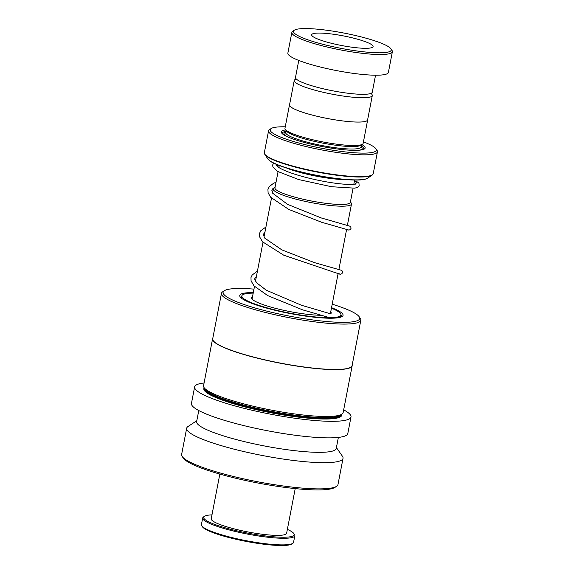 <?xml version="1.0" encoding="UTF-8"?>
<svg xmlns="http://www.w3.org/2000/svg" width="574" height="574" viewBox="0 0 574 574"><rect width="100%" height="100%" fill="white"/><g stroke="black" fill="none" stroke-linecap="round" stroke-linejoin="round"><path stroke-width="0.86" d="M296.134 78.86L294.907 79.671A39.749 6.221 10.9 0 0 294.225 80.547A39.749 6.221 10.9 0 0 295.466 82.556A39.749 6.221 10.9 0 0 337.627 95.169A39.749 6.221 10.9 0 0 372.289 95.578A39.749 6.221 10.9 0 0 371.981 94.516L371.141 93.311M294.225 80.547L289.54 104.863A39.749 6.221 10.9 0 0 290.781 106.879A39.749 6.221 10.9 0 0 332.942 119.492A39.749 6.221 10.9 0 0 367.604 119.901L372.289 95.578M353.039 188.344L350.334 202.371A38.386 6.005 -169.1 0 1 316.862 201.976A38.386 6.005 -169.1 0 1 276.144 189.8A38.386 6.005 -169.1 0 1 274.953 187.849L278.06 171.698M274.996 187.605A38.415 6.013 10.9 0 0 276.116 189.793A38.415 6.013 10.9 0 0 317.637 202.113A38.415 6.013 10.9 0 0 350.384 202.127M350.434 201.869L351.188 202.959A39.836 6.235 -169.1 0 1 351.496 204.021A39.836 6.235 -169.1 0 1 316.755 203.612A39.836 6.235 -169.1 0 1 274.501 190.977A39.836 6.235 -169.1 0 1 273.26 188.954A39.836 6.235 -169.1 0 1 273.934 188.078L275.046 187.346M289.605 104.54A39.807 6.228 10.9 0 0 289.483 104.855L284.969 128.296A39.807 6.228 10.9 0 0 285.278 129.358L286.397 130.965A38.386 6.005 10.9 0 0 287.301 131.891A38.386 6.005 10.9 0 0 325.02 143.543A38.386 6.005 10.9 0 0 360.831 145.301L362.467 144.225A39.807 6.228 10.9 0 0 363.148 143.349L367.661 119.909A39.807 6.228 10.9 0 0 367.669 119.571M285.278 129.358A39.807 6.228 10.9 0 0 286.211 130.312A39.807 6.228 10.9 0 0 325.336 142.395A39.807 6.228 10.9 0 0 362.467 144.225M285.658 129.903A42.648 6.673 10.9 0 0 281.712 133.032A42.648 6.673 10.9 0 0 282.709 134.058A42.648 6.673 10.9 0 0 324.626 147.001A42.648 6.673 10.9 0 0 364.411 148.96A42.648 6.673 10.9 0 0 363.816 145.861A42.648 6.673 10.9 0 0 361.914 144.591M363.607 149.362A41.515 6.493 10.9 0 0 362.517 146.808A41.515 6.493 10.9 0 0 361.211 145.889M285.823 131.374A41.515 6.493 10.9 0 0 282.308 133.706M285.256 126.818A54.021 8.452 10.9 0 0 271.136 128.554A54.021 8.452 10.9 0 0 271.897 132.479A54.021 8.452 10.9 0 0 333.372 150.302A54.021 8.452 10.9 0 0 375.891 148.731A54.021 8.452 10.9 0 0 374.628 147.432A54.021 8.452 10.9 0 0 363.428 141.871M375.891 148.731L377.018 150.338A55.441 8.675 -169.1 0 1 377.441 151.823A55.441 8.675 -169.1 0 1 329.096 151.256A55.441 8.675 -169.1 0 1 270.282 133.663A55.441 8.675 -169.1 0 1 268.553 130.85A55.441 8.675 -169.1 0 1 269.5 129.638L271.136 128.554M289.483 104.855A39.807 6.228 10.9 0 0 290.724 106.872A39.807 6.228 10.9 0 0 332.949 119.5A39.807 6.228 10.9 0 0 367.661 119.909M295.072 33.801A49.759 7.785 10.9 0 0 351.69 50.211A49.759 7.785 10.9 0 0 390.858 48.761A49.759 7.785 10.9 0 0 389.689 47.57A49.759 7.785 10.9 0 0 340.784 32.467A49.759 7.785 10.9 0 0 294.369 30.185A49.759 7.785 10.9 0 0 295.072 33.801M390.858 48.761L391.977 50.376A51.179 8.007 -169.1 0 1 392.372 51.739A51.179 8.007 -169.1 0 1 347.744 51.215A51.179 8.007 -169.1 0 1 293.458 34.978A51.179 8.007 -169.1 0 1 291.857 32.388A51.179 8.007 -169.1 0 1 292.733 31.261L294.369 30.185M372.117 45.009A31.276 4.893 10.9 0 0 338.94 35.093A31.276 4.893 10.9 0 0 311.668 34.77A31.276 4.893 10.9 0 0 312.643 36.356A31.276 4.893 10.9 0 0 345.821 46.279A31.276 4.893 10.9 0 0 373.093 46.594A31.276 4.893 10.9 0 0 372.117 45.009M375.547 75.208L372.275 92.199A39.097 6.113 -169.1 0 1 338.179 91.797A39.097 6.113 -169.1 0 1 296.715 79.399A39.097 6.113 -169.1 0 1 295.495 77.411L298.767 60.428M392.372 51.739L388.39 72.424A51.179 8.007 -169.1 0 1 343.761 71.901A51.179 8.007 -169.1 0 1 289.468 55.664A51.179 8.007 -169.1 0 1 287.875 53.066L291.857 32.388M320.658 315.277A40.517 6.336 -169.1 0 1 257.023 302.211A40.517 6.336 -169.1 0 1 251.613 297.755A40.517 6.336 -169.1 0 1 252.503 296.744M331.435 308.188A50.469 7.893 -169.1 0 1 334.226 309.4A50.469 7.893 -169.1 0 1 340.956 314.961A50.469 7.893 -169.1 0 1 303.624 315.499A50.469 7.893 -169.1 0 1 248.578 301.429A50.469 7.893 -169.1 0 1 241.841 295.868A50.469 7.893 -169.1 0 1 253.199 293.12M330.739 311.811A40.517 6.336 -169.1 0 1 331.184 313.074A40.517 6.336 -169.1 0 1 330.703 313.813M292.754 543.37L291.771 544.016A46.064 7.204 -169.1 0 1 275.111 545.3A46.064 7.204 -169.1 0 1 230.109 537.845A46.064 7.204 -169.1 0 1 202.45 526.817L201.775 525.849A46.917 7.34 10.9 0 0 229.944 537.085A46.917 7.34 10.9 0 0 275.785 544.676A46.917 7.34 10.9 0 0 292.754 543.37A46.917 7.34 10.9 0 0 293.551 542.337L294.828 535.721A46.917 7.34 -169.1 0 1 277.063 538.06A46.917 7.34 -169.1 0 1 227.892 529.594A46.917 7.34 -169.1 0 1 202.694 517.978A46.917 7.34 -169.1 0 1 203.49 516.952L204.473 516.306A46.064 7.204 10.9 0 0 225.288 527.843A46.064 7.204 10.9 0 0 276.704 537.027A46.064 7.204 10.9 0 0 293.795 533.504A46.064 7.204 10.9 0 0 287.366 529.371M202.694 517.978L201.417 524.6A46.917 7.34 10.9 0 0 201.775 525.849M211.978 514.856A46.064 7.204 10.9 0 0 204.473 516.306M295.215 488.596L286.613 533.282A38.386 6.005 -169.1 0 1 272.076 535.19A38.386 6.005 -169.1 0 1 231.846 528.267A38.386 6.005 -169.1 0 1 211.225 518.767L219.835 474.074M293.795 533.504L294.462 534.466A46.917 7.34 -169.1 0 1 294.828 535.721M241.826 295.947A51.179 8.007 10.9 0 0 240.879 297.117A51.179 8.007 10.9 0 0 240.901 297.712M253.299 292.604A52.6 8.23 10.9 0 0 240.154 296.873A52.6 8.23 10.9 0 0 304.407 315.958A52.6 8.23 10.9 0 0 342.154 316.518A52.6 8.23 10.9 0 0 331.535 307.671M253.966 289.124A69.547 10.877 10.9 0 0 224.298 290.738A69.547 10.877 10.9 0 0 308.597 319.359A69.547 10.877 10.9 0 0 359.159 316.704A69.547 10.877 10.9 0 0 332.21 304.191M224.298 290.738L222.662 291.814A70.968 11.1 10.9 0 0 221.449 293.371A70.968 11.1 10.9 0 0 308.683 321.024A70.968 11.1 10.9 0 0 360.824 320.213A70.968 11.1 10.9 0 0 360.278 318.319L359.159 316.704M221.449 293.371L212.71 338.76A70.968 11.1 10.9 0 0 299.937 366.413A70.968 11.1 10.9 0 0 352.084 365.602L360.824 320.213M212.803 338.258A71.083 11.121 10.9 0 0 212.574 338.854A71.083 11.121 10.9 0 0 299.944 366.549A71.083 11.121 10.9 0 0 352.171 365.738A71.083 11.121 10.9 0 0 352.178 365.093M212.574 338.854L203.548 385.735A71.083 11.121 10.9 0 0 204.093 387.629A71.083 11.121 10.9 0 0 290.918 413.424A71.083 11.121 10.9 0 0 341.932 414.177A71.083 11.121 10.9 0 0 343.144 412.613L352.171 365.738M204.093 387.629L205.212 389.244A69.662 10.899 10.9 0 0 290.3 414.521A69.662 10.899 10.9 0 0 340.296 415.253L341.932 414.177M204.079 382.98A79.614 12.456 10.9 0 0 194.636 386.876L191.451 403.422A79.614 12.456 10.9 0 0 289.31 434.439A79.614 12.456 10.9 0 0 347.808 433.528L350.994 416.982A79.614 12.456 10.9 0 0 343.675 409.865M194.636 386.876A79.614 12.456 10.9 0 0 292.496 417.894A79.614 12.456 10.9 0 0 350.994 416.982M198.769 410.539L196.645 421.581A71.083 11.121 10.9 0 0 284.015 449.277A71.083 11.121 10.9 0 0 336.242 448.466L338.366 437.424M196.81 420.713L188.035 426.496A79.614 12.456 10.9 0 0 186.672 428.24A79.614 12.456 10.9 0 0 284.532 459.257A79.614 12.456 10.9 0 0 343.022 458.346A79.614 12.456 10.9 0 0 342.413 456.222L336.407 447.591M186.672 428.24L181.628 454.436A79.614 12.456 10.9 0 0 182.245 456.567A79.614 12.456 10.9 0 0 279.488 485.453A79.614 12.456 10.9 0 0 336.622 486.293A79.614 12.456 10.9 0 0 337.978 484.549L343.022 458.346M182.245 456.567L183.364 458.174A78.193 12.233 10.9 0 0 278.871 486.551A78.193 12.233 10.9 0 0 334.986 487.369L336.622 486.293M341.15 317.02A51.179 8.007 10.9 0 0 341.394 316.468A51.179 8.007 10.9 0 0 340.942 315.033M355.163 184.032L357.487 181.958L358.929 183.063L359.166 185.847L357.781 187.289L354.746 188.164L331.492 186.715L298.645 179.554L277.45 171.339L272.901 167.005L272.664 164.939L273.683 163.038M286.175 167.845A38.386 6.005 10.9 0 0 347.342 179.626M285.608 132.529L285.622 132.422A38.386 6.005 10.9 0 0 286.821 134.373A38.386 6.005 10.9 0 0 327.539 146.549A38.386 6.005 10.9 0 0 361.01 146.937L361.398 144.928M285.673 132.185A39.807 6.228 10.9 0 0 285.206 135.55A39.807 6.228 10.9 0 0 285.644 135.887M268.553 130.85L264.349 152.684A55.441 8.675 10.9 0 0 266.078 155.497A55.441 8.675 10.9 0 0 324.891 173.083A55.441 8.675 10.9 0 0 373.236 173.657L372.052 175.228A55.276 8.646 -169.1 0 1 320.486 172.688A55.276 8.646 -169.1 0 1 266.164 155.913A55.276 8.646 -169.1 0 1 264.865 154.585L267.958 159.034A51.344 8.029 10.9 0 0 269.163 160.268A51.344 8.029 10.9 0 0 319.625 175.852A51.344 8.029 10.9 0 0 367.525 178.205C356.92 185.38 279.768 170.169 269.263 160.376L267.958 159.034M363.794 179.389A50.943 7.971 -169.1 0 1 316.446 175.357A50.943 7.971 -169.1 0 1 270.985 161.524M359.704 150.151A39.807 6.228 10.9 0 0 361.053 146.7M204.516 388.232A69.662 10.899 10.9 0 0 290.143 415.346A69.662 10.899 10.9 0 0 341.322 414.579M204.236 387.837A70.229 10.985 10.9 0 0 290.179 416.014A70.229 10.985 10.9 0 0 341.724 414.313M348.253 229.844L345.806 229.198L346.718 229.822M339.758 273.963L337.297 273.317L338.208 273.942M353.821 184.268L354.653 179.956M330.373 313.727L338.115 273.525M338.868 269.601L346.61 229.406M347.363 225.482L351.496 204.021M367.525 178.205L372.052 175.228M373.236 173.657L377.441 151.823M264.349 152.684L264.865 154.585M285.622 132.422L286.01 130.413M252.065 299.018L254.497 286.39M255.495 281.21L262.992 242.264M263.99 237.091L271.488 198.145M272.485 192.972L273.26 188.954M278.864 167.522L279.265 165.434M340.518 317.235L340.956 314.961M241.403 298.15L241.841 295.868M357.401 181.944L354.337 181.563M346.861 229.837L349.057 230.066L350.449 229.528L351.094 228.165L350.692 226.838L349.659 226.113L321.332 217.969L287.538 204.344L272.6 193.158L271.839 190.288L272.449 189.018L275.118 186.973M338.359 273.963L340.561 274.185L341.953 273.654L342.599 272.284L342.197 270.964L341.164 270.232L314.409 262.605L281.841 249.877L264.571 237.988L263.344 234.4L264.937 232.176M329.698 313.548L301.587 305.303L266.192 290.164L256.607 282.781L254.827 279.438L254.842 278.526L256.435 276.295M355.579 184.132L355.866 183.795L354.976 184.075C352.558 184.62 347.88 184.563 340.927 183.902C330.129 182.776 318.305 180.573 305.44 177.287C292.776 173.929 283.908 170.672 278.835 167.508L276.582 165.477M276.697 165.685L278.275 165.047M276.037 182.216L273.468 183.336L269.292 186.593L267.922 189.556L268.108 192.821L270.612 197.183L288.765 209.431L321.756 222.303L345.806 229.198M265.934 226.995L260.783 230.734L259.448 233.561L259.577 236.811L262.555 241.805L283.771 255.215L337.297 273.317M257.432 271.122L252.194 274.975L250.982 277.558L251.075 280.923L254.06 285.931L267.742 295.61L302.448 309.795L328.802 317.436"/></g></svg>
